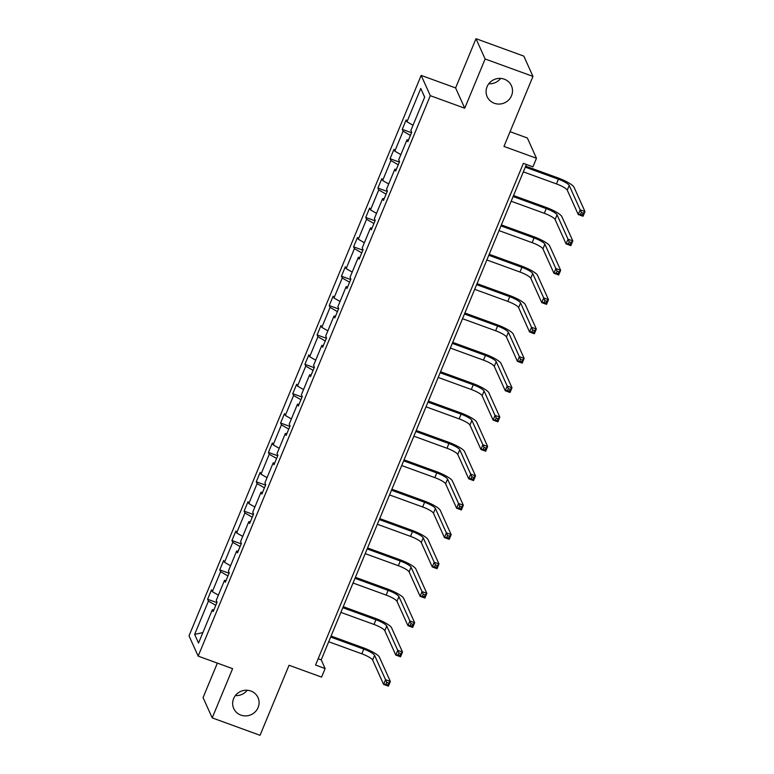 <?xml version="1.0" encoding="UTF-8"?>
<svg xmlns="http://www.w3.org/2000/svg" width="774" height="774" viewBox="0 0 774 774"><rect width="100%" height="100%" fill="white"/><g stroke="black" fill="none" stroke-linecap="round" stroke-linejoin="round"><path stroke-width="1.16" d="M247.225 690.244A13.313 12.752 -24.2 0 1 235.373 695.584M250.863 691.018A13.313 12.752 -24.2 0 1 258.013 697.597A13.313 12.752 -24.2 0 1 255.314 711.751A13.313 12.752 -24.2 0 1 240.878 715.108A13.313 12.752 -24.2 0 1 233.729 708.529A13.313 12.752 -24.2 0 1 236.428 694.375A13.313 12.752 -24.2 0 1 250.863 691.018M500.662 78.416A13.313 12.752 -24.2 0 1 488.8 83.756M504.29 79.18A13.313 12.752 -24.2 0 1 511.44 85.759A13.313 12.752 -24.2 0 1 508.741 99.914A13.313 12.752 -24.2 0 1 494.315 103.271A13.313 12.752 -24.2 0 1 487.156 96.692A13.313 12.752 -24.2 0 1 489.855 82.537A13.313 12.752 -24.2 0 1 504.29 79.18M475.991 38.7L455.605 87.926L464.739 108.215L485.134 58.988L475.991 38.7L523.824 56.115L532.967 76.403L503.961 146.431L536.479 158.273L527.346 137.985L510.066 131.696M485.134 58.988L532.967 76.403M217.359 663.115L203.069 697.597L212.211 717.885L260.045 735.3L289.05 665.272L321.578 677.105L325.119 668.543L321.21 659.854L526.407 164.465M421.162 75.397L189.02 635.831L198.163 656.12L430.305 95.686L421.162 75.397L455.605 87.926M215.772 605.297L208.438 601.079L207.616 599.24L216.884 602.617M202.875 632.61L194.642 634.399L208.438 601.079M218.394 595.148L212.337 591.665L211.515 589.827L207.616 599.24M212.337 591.665L220.609 571.705L219.777 569.867L229.046 573.244M230.555 565.784L224.508 562.292L223.676 560.463L219.777 569.867M224.508 562.292L232.771 542.342L231.948 540.504L241.217 543.88M242.717 536.411L236.67 532.928L235.847 531.09L231.948 540.504M236.67 532.928L244.932 512.969L244.11 511.14L253.379 514.507M254.888 507.047L248.831 503.564L248.009 501.726L244.11 511.14M248.831 503.564L257.103 483.605L256.271 481.767L265.54 485.143M267.049 477.674L261.002 474.191L260.17 472.353L256.271 481.767M261.002 474.191L269.265 454.232L268.443 452.403L277.711 455.77M279.211 448.31L273.164 444.827L272.342 442.989L268.443 452.403M273.164 444.827L281.426 424.868L280.604 423.03L289.873 426.406M291.382 418.937L285.325 415.454L284.503 413.616L280.604 423.03M285.325 415.454L293.598 395.504L292.766 393.666L302.034 397.033M303.543 389.574L297.497 386.091L296.665 384.252L292.766 393.666M297.497 386.091L305.759 366.131L304.937 364.293L314.205 367.669M315.705 360.2L309.658 356.717L308.836 354.879L304.937 364.293M309.658 356.717L317.921 336.767L317.098 334.929L326.367 338.306M327.876 330.837L321.82 327.354L320.997 325.515L317.098 334.929M321.82 327.354L330.092 307.394L329.26 305.556L338.528 308.932M340.038 301.473L333.991 297.98L333.159 296.142L329.26 305.556M333.991 297.98L342.253 278.03L341.431 276.192L350.699 279.569M352.199 272.1L346.152 268.617L345.33 266.778L341.431 276.192M346.152 268.617L354.415 248.657L353.592 246.819L362.861 250.196M364.361 242.736L358.314 239.243L357.491 237.415L353.592 246.819M358.314 239.243L366.586 219.294L365.754 217.455L375.022 220.832M376.532 213.363L370.485 209.88L369.653 208.042L365.754 217.455M370.485 209.88L378.747 189.92L377.925 188.082L387.193 191.459M388.693 183.999L382.646 180.506L381.824 178.678L377.925 188.082M382.646 180.506L390.909 160.557L390.086 158.718L399.355 162.095M400.855 154.626L394.808 151.143L393.985 149.305L390.086 158.718M394.808 151.143L403.08 131.183L402.248 129.355L411.516 132.722M413.026 125.262L406.979 121.779L406.147 119.941L402.248 129.355M406.979 121.779L420.775 88.449L424.684 97.118L410.878 130.438L411.71 132.277L407.811 141.69L406.979 139.852L398.716 159.812L399.539 161.64L395.64 171.054L394.817 169.216L386.545 189.175L387.377 191.014L383.478 200.427L382.646 198.589L374.384 218.539L375.216 220.377L371.317 229.791L370.485 227.953L362.222 247.912L363.045 249.75L359.146 259.164L358.323 257.326L350.051 277.276L350.883 279.114L346.984 288.528L346.152 286.69L337.89 306.649L338.722 308.487L334.823 317.901L333.991 316.063L325.728 336.013L326.551 337.851L322.652 347.265L321.829 345.427L313.557 365.386L314.389 367.224L310.49 376.638L309.658 374.8L301.396 394.75L302.228 396.588L298.329 406.002L297.497 404.163L289.234 424.123L290.057 425.961L286.157 435.365L285.335 433.537L277.063 453.487L277.895 455.325L273.996 464.739L273.164 462.9L264.901 482.86L265.734 484.688L261.835 494.102L261.002 492.264L252.74 512.224L253.562 514.062L249.663 523.476L248.841 521.637L240.569 541.587L241.401 543.425L237.502 552.839L236.67 551.001L228.407 570.96L229.239 572.799L225.34 582.212L224.508 580.374L216.246 600.324L217.068 602.162L213.169 611.576L212.347 609.738L198.541 643.059L194.642 634.399M536.479 158.273L532.938 166.836L523.369 163.353L315.56 665.059L325.119 668.543M226.037 580.51L224.508 580.374M227.933 575.933L220.609 571.705M238.208 551.136L236.67 551.001M240.104 546.56L232.771 542.342M250.37 521.773L248.841 521.637M252.266 517.196L244.932 512.969M262.531 492.409L261.002 492.264M264.427 487.833L257.103 483.605M274.702 463.036L273.164 462.9M276.599 458.46L269.265 454.232M286.864 433.672L285.335 433.537M288.76 429.096L281.426 424.868M299.025 404.299L297.497 404.163M300.922 399.723L293.598 395.504M311.196 374.935L309.658 374.8M313.093 370.359L305.759 366.131M323.358 345.562L321.829 345.427M325.254 340.986L317.921 336.767M335.519 316.198L333.991 316.063M337.416 311.622L330.092 307.394M347.69 286.825L346.152 286.69M349.587 282.249L342.253 278.03M359.852 257.461L358.323 257.326M361.748 252.885L354.415 248.657M372.013 228.088L370.485 227.953M373.91 223.512L366.586 219.294M384.185 198.725L382.646 198.589M386.081 194.148L378.747 189.92M396.346 169.351L394.817 169.216M398.242 164.775L390.909 160.557M408.508 139.988L406.979 139.852M410.404 135.411L403.08 131.183M464.739 108.215L430.305 95.686M212.211 717.885L232.597 668.659L198.163 656.12M318.172 658.742L321.21 659.854M424.645 97.205L420.775 88.449M213.876 609.873L212.347 609.738M523.34 171.867L556.467 183.922A10.401 2.109 -157.5 0 1 567.265 190.152L578.246 214.524L580.2 209.822L584.98 211.563L573.998 187.182A15.606 3.164 22.5 0 0 557.802 177.846L525.701 166.168M525.285 167.155L558.412 179.22A10.401 2.109 -157.5 0 1 569.219 185.441L581.371 212.463L580.587 214.35L582.503 215.046L583.277 213.16L581.371 212.463M583.277 213.16L584.98 211.563L583.035 216.265L578.246 214.524L580.587 214.35M583.035 216.265L582.503 215.046M511.169 201.23L544.306 213.295A10.401 2.109 -157.5 0 1 555.103 219.516L566.084 243.887L568.029 239.185L572.818 240.927L561.837 216.556A15.606 3.164 22.5 0 0 545.631 207.219L513.539 195.532M513.123 196.528L546.25 208.583A10.401 2.109 -157.5 0 1 557.057 214.814L569.2 241.836L568.426 243.713L570.341 244.41L571.115 242.533L569.2 241.836M571.115 242.533L572.818 240.927L570.864 245.629L566.084 243.887L568.426 243.713M570.864 245.629L570.341 244.41M499.007 230.604L532.135 242.659A10.401 2.109 -157.5 0 1 542.942 248.889L553.923 273.261L555.867 268.559L560.647 270.29L549.675 245.919A15.606 3.164 22.5 0 0 533.47 236.583L501.368 224.895M500.962 225.892L534.089 237.957A10.401 2.109 -157.5 0 1 544.886 244.178L557.038 271.2L556.254 273.087L558.17 273.783L558.954 271.897L557.038 271.2M558.954 271.897L560.647 270.29L558.702 275.002L553.923 273.261L556.254 273.087M558.702 275.002L558.17 273.783M486.846 259.967L519.973 272.032A10.401 2.109 -157.5 0 1 530.771 278.253L541.752 302.624L543.706 297.922L548.485 299.664L537.504 275.292A15.606 3.164 22.5 0 0 521.308 265.956L489.207 254.269M488.791 255.265L521.918 267.32A10.401 2.109 -157.5 0 1 532.725 273.551L544.877 300.573L544.093 302.45L546.009 303.147L546.783 301.27L544.877 300.573M546.783 301.27L548.485 299.664L546.541 304.366L541.752 302.624L544.093 302.45M546.541 304.366L546.009 303.147M474.675 289.341L507.812 301.396A10.401 2.109 -157.5 0 1 518.609 307.626L529.59 331.998L531.535 327.286L536.324 329.027L525.343 304.656A15.606 3.164 22.5 0 0 509.137 295.32L477.045 283.632M476.629 284.629L509.756 296.694A10.401 2.109 -157.5 0 1 520.563 302.915L532.706 329.937L531.931 331.823L533.847 332.52L534.621 330.633L532.706 329.937M534.621 330.633L536.324 329.027L534.37 333.739L529.59 331.998L531.931 331.823M534.37 333.739L533.847 332.52M462.513 318.704L495.641 330.769A10.401 2.109 -157.5 0 1 506.448 336.99L517.429 361.361L519.373 356.659L524.153 358.401L513.181 334.02A15.606 3.164 22.5 0 0 496.976 324.693L464.874 313.006M464.468 314.002L497.595 326.057A10.401 2.109 -157.5 0 1 508.392 332.288L520.544 359.3L519.76 361.187L521.676 361.884L522.46 359.997L520.544 359.3M522.46 359.997L524.153 358.401L522.208 363.103L517.429 361.361L519.76 361.187M522.208 363.103L521.676 361.884M450.352 348.077L483.479 360.133A10.401 2.109 -157.5 0 1 494.276 366.354L505.258 390.735L507.212 386.023L511.991 387.764L501.01 363.393A15.606 3.164 22.5 0 0 484.814 354.057L452.713 342.369M452.297 343.366L485.424 355.43A10.401 2.109 -157.5 0 1 496.231 361.651L508.383 388.674L507.599 390.56L509.515 391.257L510.298 389.37L508.383 388.674M510.298 389.37L511.991 387.764L510.047 392.476L505.258 390.735L507.599 390.56M510.047 392.476L509.515 391.257M438.181 377.441L471.318 389.506A10.401 2.109 -157.5 0 1 482.115 395.727L493.096 420.098L495.041 415.396L499.83 417.138L488.849 392.757A15.606 3.164 22.5 0 0 472.643 383.42L440.551 371.743M440.135 372.739L473.262 384.794A10.401 2.109 -157.5 0 1 484.069 391.015L496.211 418.037L495.437 419.924L497.353 420.621L498.127 418.734L496.211 418.037M498.127 418.734L499.83 417.138L497.876 421.84L493.096 420.098L495.437 419.924M497.876 421.84L497.353 420.621M426.019 406.814L459.146 418.869A10.401 2.109 -157.5 0 1 469.953 425.09L480.935 449.471L482.879 444.76L487.659 446.501L476.687 422.13A15.606 3.164 22.5 0 0 460.482 412.794L428.38 401.106M427.974 402.103L461.101 414.167A10.401 2.109 -157.5 0 1 471.898 420.388L484.05 447.411L483.266 449.288L485.182 449.984L485.966 448.107L484.05 447.411M485.966 448.107L487.659 446.501L485.714 451.213L480.935 449.471L483.266 449.288M485.714 451.213L485.182 449.984M413.858 436.178L446.985 448.243A10.401 2.109 -157.5 0 1 457.782 454.464L468.763 478.835L470.718 474.133L475.497 475.875L464.516 451.494A15.606 3.164 22.5 0 0 448.32 442.157L416.219 430.479M415.802 431.476L448.93 443.531A10.401 2.109 -157.5 0 1 459.737 449.752L471.888 476.774L471.105 478.661L473.02 479.358L473.804 477.471L471.888 476.774M473.804 477.471L475.497 475.875L473.553 480.577L468.763 478.835L471.105 478.661M473.553 480.577L473.02 479.358M401.687 465.551L434.824 477.606A10.401 2.109 -157.5 0 1 445.621 483.827L456.602 508.208L458.547 503.497L463.336 505.238L452.355 480.867A15.606 3.164 22.5 0 0 436.149 471.53L404.057 459.843M403.641 460.84L436.768 472.904A10.401 2.109 -157.5 0 1 447.575 479.125L459.717 506.148L458.943 508.025L460.859 508.721L461.633 506.844L459.717 506.148M461.633 506.844L463.336 505.238L461.381 509.95L456.602 508.208L458.943 508.025M461.381 509.95L460.859 508.721M389.525 494.915L422.652 506.97A10.401 2.109 -157.5 0 1 433.459 513.201L444.44 537.572L446.385 532.87L451.165 534.611L440.193 510.23A15.606 3.164 22.5 0 0 423.988 500.894L391.886 489.216M391.48 490.213L424.607 502.268A10.401 2.109 -157.5 0 1 435.404 508.489L447.556 535.511L446.782 537.398L448.688 538.094L449.471 536.208L447.556 535.511M449.471 536.208L451.165 534.611L449.22 539.314L444.44 537.572L446.782 537.398M449.22 539.314L448.688 538.094M377.364 524.279L410.491 536.343A10.401 2.109 -157.5 0 1 421.288 542.564L432.269 566.945L434.224 562.234L439.003 563.975L428.022 539.604A15.606 3.164 22.5 0 0 411.826 530.267L379.724 518.58M379.308 519.577L412.436 531.632A10.401 2.109 -157.5 0 1 423.243 537.862L435.394 564.885L434.611 566.761L436.526 567.458L437.31 565.581L435.394 564.885M437.31 565.581L439.003 563.975L437.058 568.687L432.269 566.945L434.611 566.761M437.058 568.687L436.526 567.458M365.193 553.652L398.329 565.707A10.401 2.109 -157.5 0 1 409.127 571.938L420.108 596.309L422.053 591.607L426.842 593.348L415.861 568.967A15.606 3.164 22.5 0 0 399.655 559.631L367.563 547.953M367.147 548.94L400.274 561.005A10.401 2.109 -157.5 0 1 411.081 567.226L423.223 594.248L422.449 596.135L424.365 596.831L425.139 594.945L423.223 594.248M425.139 594.945L426.842 593.348L424.887 598.05L420.108 596.309L422.449 596.135M424.887 598.05L424.365 596.831M353.031 583.016L386.158 595.08A10.401 2.109 -157.5 0 1 396.965 601.301L407.946 625.673L409.891 620.971L414.671 622.712L403.699 598.341A15.606 3.164 22.5 0 0 387.493 589.004L355.392 577.317M354.985 578.313L388.113 590.369A10.401 2.109 -157.5 0 1 398.91 596.599L411.062 623.621L410.288 625.498L412.194 626.195L412.977 624.318L411.062 623.621M412.977 624.318L414.671 622.712L412.726 627.414L407.946 625.673L410.288 625.498M412.726 627.414L412.194 626.195M340.87 612.389L373.997 624.444A10.401 2.109 -157.5 0 1 384.794 630.675L395.775 655.046L397.73 650.334L402.509 652.076L391.528 627.704A15.606 3.164 22.5 0 0 375.332 618.368L343.23 606.681M342.814 607.677L375.941 619.742A10.401 2.109 -157.5 0 1 386.748 625.963L398.9 652.985L398.117 654.872L400.032 655.568L400.816 653.682L398.9 652.985M400.816 653.682L402.509 652.076L400.564 656.787L395.775 655.046L398.117 654.872M400.564 656.787L400.032 655.568M328.698 641.752L361.835 653.817A10.401 2.109 -157.5 0 1 372.633 660.038L383.614 684.409L385.558 679.707L390.348 681.449L379.366 657.078A15.606 3.164 22.5 0 0 363.161 647.741L331.069 636.054M330.653 637.05L363.78 649.105A10.401 2.109 -157.5 0 1 374.587 655.336L386.729 682.358L385.955 684.235L387.871 684.932L388.645 683.055L386.729 682.358M388.645 683.055L390.348 681.449L388.393 686.151L383.614 684.409L385.955 684.235M388.393 686.151L387.871 684.932M558.412 179.22L556.467 183.922M569.219 185.441L567.265 190.152M546.25 208.583L544.306 213.295M557.057 214.814L555.103 219.516M534.089 237.957L532.135 242.659M544.886 244.178L542.942 248.889M521.918 267.32L519.973 272.032M532.725 273.551L530.771 278.253M509.756 296.694L507.812 301.396M520.563 302.915L518.609 307.626M497.595 326.057L495.641 330.769M508.392 332.288L506.448 336.99M485.424 355.43L483.479 360.133M496.231 361.651L494.276 366.354M473.262 384.794L471.318 389.506M484.069 391.015L482.115 395.727M461.101 414.167L459.146 418.869M471.898 420.388L469.953 425.09M448.93 443.531L446.985 448.243M459.737 449.752L457.782 454.464M436.768 472.904L434.824 477.606M447.575 479.125L445.621 483.827M424.607 502.268L422.652 506.97M435.404 508.489L433.459 513.201M412.436 531.632L410.491 536.343M423.243 537.862L421.288 542.564M400.274 561.005L398.329 565.707M411.081 567.226L409.127 571.938M388.113 590.369L386.158 595.08M398.91 596.599L396.965 601.301M375.941 619.742L373.997 624.444M386.748 625.963L384.794 630.675M363.78 649.105L361.835 653.817M374.587 655.336L372.633 660.038"/></g></svg>
